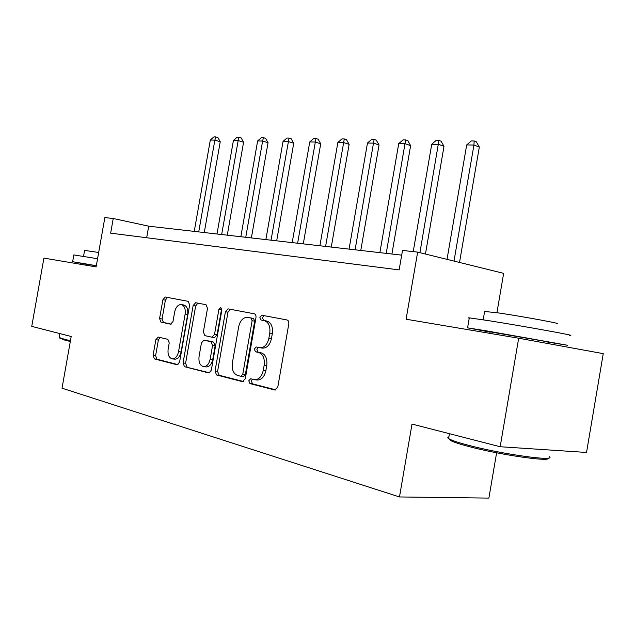 <?xml version="1.0" encoding="UTF-8"?>
<svg xmlns="http://www.w3.org/2000/svg" width="635" height="635" viewBox="0 0 635 635"><rect width="100%" height="100%" fill="white"/><g stroke="black" fill="none" stroke-linecap="round" stroke-linejoin="round"><path stroke-width="0.95" d="M248.769 380.778L249.944 383.58L274.78 389.993L277.789 387.096L288.798 323.921C289.02 321.77 288.409 320.453 286.98 319.961L261.803 315.222L259.858 317.309L261.048 320.008L264.231 320.627C268.629 322.159 270.478 326.319 269.772 333.113L268.867 338.288C267.383 344.519 264.446 347.686 260.064 347.789L256.215 346.972L254.317 349.028L255.5 351.782L258.659 352.496C263.041 354.163 264.874 358.41 264.168 365.22L263.263 370.403C261.826 376.507 258.969 379.611 254.698 379.722L250.619 378.762L248.769 380.778M252.468 379.222L251.357 381.056L252.532 383.858L275.939 389.89M264.057 315.643L262.414 317.722L263.612 320.413L266.787 321.032L264.231 320.627M258.215 347.409L256.889 349.377L258.072 352.115L261.239 352.83L258.659 352.496M158.266 337.09L155.845 339.741L153.091 355.354L154.416 358.926L177.244 364.808L179.578 362.093L189.643 304.887L188.206 301.339L165.243 297.013L162.893 299.752L159.575 318.587L160.909 322.08L170.648 324.183L173.006 321.445L174.673 311.968C175.808 307.134 177.951 304.665 181.11 304.562C184.372 305.514 185.714 308.689 185.142 314.087L178.538 351.639C177.435 356.362 175.363 358.783 172.307 358.886C168.942 357.902 167.553 354.647 168.132 349.107L169.227 342.916L167.854 339.328L158.266 337.09M518.676 338.217L603.25 353.639L586.542 452.453L500.174 446.73L518.676 338.217L406.09 319.222L417.655 252.111L402.503 250.436L399.137 269.907L110.649 233.148L113.244 218.503L104.862 217.583L96.107 266.906L43.926 258.104L31.75 326.366L71.207 336.502L62.024 388.191L399.486 496.951L488.886 498.102L496.61 452.795M500.174 446.73L412.012 424.077L399.486 496.951M215.027 371.118L216.575 374.967L242.419 381.643L245.269 378.817L255.961 317.619C256.183 315.531 255.619 314.262 254.278 313.793L228.052 308.856L225.425 311.761L215.027 371.118L217.591 371.404L219.146 375.253L243.515 381.532M208.637 372.92L184.483 366.689L183.047 362.982L193.143 305.562L195.628 302.736L206.018 304.697L207.518 308.316L203.367 331.946L204.867 335.637L211.995 337.201L214.527 334.367L218.884 309.491L220.702 307.467L221.861 310.055L211.32 370.173L209.034 372.967M496.935 312.682L503.65 273.352L417.655 252.111M401.685 255.143L148.709 226.179L113.244 218.503M146.669 237.736L148.709 226.179M254.698 379.722L257.286 380.008C261.556 379.889 264.414 376.793 265.851 370.705L263.263 370.403M261.239 352.83C265.62 354.505 267.454 358.735 266.756 365.538L265.851 370.705M262.342 348.091L262.644 348.131C267.017 348.036 269.954 344.876 271.439 338.661L268.867 338.288M266.787 321.032C271.193 322.564 273.042 326.715 272.344 333.494L271.439 338.661M230.275 309.269L227.973 312.166L217.591 371.404M240.784 376.261L242.768 374.285L252.127 320.731L250.952 318.056L247.317 317.373C243.022 317.468 240.141 320.596 238.689 326.755L232.354 362.926C231.632 369.53 233.362 373.697 237.546 375.444L240.784 376.261M241.078 376.293L243.523 376.571L245.348 374.571L242.768 374.285M249.92 317.778L253.508 318.46L254.683 321.135L245.348 374.571M209.661 372.808L184.483 366.689M197.842 303.157L195.667 305.967L185.595 363.276L187.031 366.974M212.066 337.209L214.551 337.558L217.075 334.724L221.424 309.896L218.884 309.491M221.837 308.769L221.424 309.896M199.065 356.473C198.477 362.22 199.985 365.601 203.597 366.633C206.843 366.53 209.034 364.045 210.169 359.18L212.566 345.503L211.042 341.757L203.914 340.154L201.438 342.956L199.065 356.473M203.597 366.633L206.153 366.927C209.399 366.824 211.598 364.347 212.733 359.489L210.169 359.18M206.383 340.495L213.598 342.098L215.122 345.837L212.733 359.489M172.307 358.886L174.847 359.188C177.903 359.077 179.983 356.672 181.078 351.957L178.538 351.639M181.404 304.609L183.626 304.967C186.888 305.919 188.238 309.094 187.666 314.476L181.078 351.957M167.45 297.426L165.394 300.157L162.084 318.953L163.425 322.445L171.188 324.12M160.012 337.502L158.361 340.074L155.615 355.656L156.94 359.219L178.014 364.649M459.518 262.453L479.322 147.042L473.932 145.05L466.693 144.915L447.024 259.366M454.001 261.088L473.932 145.05L474.17 140.986L476.321 141.795L479.322 147.042M466.693 144.915L471.273 140.946L474.17 140.986M425.458 254.032L444 146.32L438.579 144.375L431.744 144.248L413.234 251.619M419.918 252.666L438.928 140.438L441.095 141.216L444 146.32M431.744 144.248L436.189 140.391L438.928 140.438M391.906 254.024L410.631 145.629L405.178 143.74L398.724 143.621L379.873 252.643M386.231 253.373L405.63 139.914L407.813 140.676L410.631 145.629M398.724 143.621L403.05 139.875L405.63 139.914M360.775 250.46L379.047 144.986L373.586 143.145L367.474 143.026L349.075 249.118M355.1 249.809L374.126 139.414L376.309 140.16L379.047 144.986M367.474 143.026L371.681 139.382L374.126 139.414M331.279 247.078L349.123 144.367L343.654 142.573L337.86 142.462L319.889 245.777M325.604 246.428L344.273 138.946L346.456 139.676L349.123 144.367M337.86 142.462L341.955 138.914L344.273 138.946M548.251 458.065C551.728 462.344 499.364 454.787 468.376 446.405C459.708 444.103 453.85 442.19 450.786 440.65L448.889 438.729M448.905 436.824C447.548 437.15 447.453 437.721 448.612 438.547L449.826 439.253C452.953 440.817 458.954 442.77 467.828 445.111C500.785 454.009 556.022 461.772 549.497 456.763M469.233 318.175C467.987 317.849 468.011 317.746 469.289 317.857L489.101 320.731C524.653 326.334 581.573 336.693 569.222 335.28M490.053 332.121L467.574 327.835L487.339 331.01L567.523 345.265L544.401 341.519M484.616 311.452L499.221 313.023C524.796 316.849 565.253 324.358 556.585 323.644M490.101 331.851L544.449 341.249M70.326 341.471L65.072 340.209L59.809 338.106M59.23 337.066L59.444 337.598L64.508 339.288L70.461 340.709M73.835 254.937L97.56 258.715M88.297 264.612L72.636 261.699L96.322 265.7M84.59 250.396L98.671 252.476M88.13 265.557L88.321 264.462L96.306 265.787M303.284 243.872L320.723 143.788L315.262 142.034L309.753 141.93L292.195 242.602M297.624 243.229L315.944 138.501L318.127 139.208L320.723 143.788M309.753 141.93L313.746 138.47L315.944 138.501M276.685 240.832L293.727 143.232L288.282 141.526L283.043 141.422L265.882 239.593M271.042 240.181L289.028 138.081L291.203 138.771L293.727 143.232M283.043 141.422L286.933 138.049L289.028 138.081M251.381 237.934L268.049 142.708L262.612 141.034L257.627 140.938L240.848 236.728M245.753 237.284L262.612 141.034L263.414 137.676L265.589 138.351L268.049 142.708M257.627 140.938L261.422 137.644L263.414 137.676M227.274 235.172L243.578 142.208L238.165 140.573L233.418 140.486L216.995 233.998M221.671 234.529L238.165 140.573L239.022 137.295L241.189 137.954L243.578 142.208M233.418 140.486L237.117 137.263L239.022 137.295M204.28 232.537L220.242 141.724L214.86 140.129L210.32 140.041L194.246 231.394M198.715 231.902L214.86 140.129L215.757 136.93L217.908 137.573L220.242 141.724M210.32 140.041L213.939 136.898L215.757 136.93M252.532 383.858L249.944 383.58M263.612 320.413L261.048 320.008M258.072 352.115L255.5 351.782M266.756 365.538L264.168 365.22M272.344 333.494L269.772 333.113M275.288 390.041L274.78 389.993M227.973 312.166L225.425 311.761M242.872 381.691L242.419 381.643M219.146 375.253L216.575 374.967M254.683 321.135L252.127 320.731M253.508 318.46L250.952 318.056M250.246 317.833L247.69 317.429M185.595 363.276L183.047 362.982M195.667 305.967L193.143 305.562M217.075 334.724L214.527 334.367M215.122 345.837L212.566 345.503M213.598 342.098L211.042 341.757M206.613 340.527L204.065 340.177M187.666 314.476L185.142 314.087M163.425 322.445L160.909 322.08M162.084 318.953L159.575 318.587M165.394 300.157L162.893 299.752M156.94 359.219L154.416 358.926M155.615 355.656L153.091 355.354M158.361 340.074L155.845 339.741M262.644 348.131L260.064 347.789M243.523 376.571L240.943 376.293M214.551 337.558L211.995 337.201M206.462 340.495L203.986 340.162M490.117 331.772L489.847 333.351M449.437 433.697L448.612 438.547M483.187 319.81L484.68 311.118M469.289 317.857L467.574 327.835M450.786 440.65L449.826 439.253M59.849 333.589L59.174 337.399M83.534 256.342L84.598 250.333M73.85 254.881L72.636 261.699M60.127 338.55L59.444 337.598"/></g></svg>
